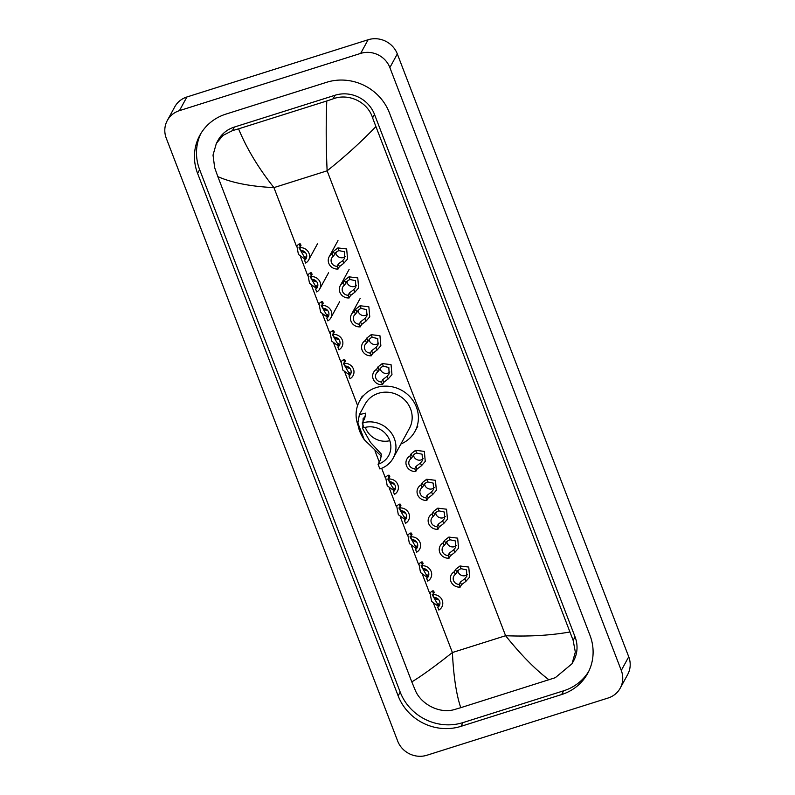 <?xml version="1.0" encoding="UTF-8"?>
<svg xmlns="http://www.w3.org/2000/svg" width="795" height="795" viewBox="0 0 795 795"><rect width="100%" height="100%" fill="white"/><g stroke="black" fill="none" stroke-linecap="round" stroke-linejoin="round"><path stroke-width="1.19" d="M426.885 755.25A22.966 21.604 28.6 0 1 397.679 741.069L166.264 138.211A22.966 21.604 28.6 0 1 167.308 120.512A22.966 21.604 28.6 0 1 179.441 110.644L360.662 53.404A22.966 21.604 28.6 0 1 389.868 67.585L621.283 670.443A22.966 21.604 28.6 0 1 620.239 688.142A22.966 21.604 28.6 0 1 608.096 698.02L426.885 755.25M167.308 120.512L174.761 106.858A22.966 21.604 28.6 0 1 186.905 96.98L368.115 39.75A22.966 21.604 28.6 0 1 397.321 53.931L628.736 656.789A22.966 21.604 28.6 0 1 627.692 674.488L620.239 688.142M326.596 82.302L225.929 114.102A49.37 46.448 -151.4 0 0 199.823 135.329A49.37 46.448 -151.4 0 0 197.587 173.38L398.146 695.854A49.37 46.448 -151.4 0 0 460.951 726.352L561.618 694.552A49.37 46.448 -151.4 0 0 587.724 673.325A49.37 46.448 -151.4 0 0 589.96 635.275L389.401 112.801A49.37 46.448 -151.4 0 0 326.596 82.302M200.897 133.481A49.37 46.448 -151.4 0 0 199.634 169.623L400.203 692.097A49.37 46.448 -151.4 0 0 462.998 722.595L563.665 690.795A49.37 46.448 -151.4 0 0 588.697 671.417M375.747 126.763C360.89 142.156 344.682 156.834 327.133 170.806C326.02 146.956 325.91 123.672 326.785 100.975L333.095 98.848C348.488 92.926 367.757 101.849 372.587 117.879L573.145 640.353L575.332 652.069L572.022 663.745L573.652 660.764A31.005 29.167 -151.4 0 0 575.053 636.875L374.495 114.401A31.005 29.167 -151.4 0 0 335.063 95.251L234.386 127.051A31.005 29.167 -151.4 0 0 217.999 140.377L216.369 143.358L223.097 135.359L232.418 130.648L238.56 128.84C246.718 148.586 258.514 168.182 273.937 187.61C250.733 186.507 232.041 182.85 217.85 176.629L411.8 681.891C421.4 676.138 434.925 666.349 452.395 652.526C453.567 676.277 456.35 694.661 460.762 707.679L454.621 709.498C439.963 714.069 421.052 704.499 415.248 690.229L411.8 681.891M572.022 663.745L555.288 677.698L460.762 707.679M217.85 176.629L214.69 167.755L213.02 155.105L216.369 143.358M326.785 100.975L238.56 128.84M548.987 679.814C535.552 669.718 521.093 655.02 505.6 635.722C528.884 636.676 550.249 635.444 569.697 632.025M362.222 423.01L364.021 427.71A20.094 18.901 28.6 0 1 385.823 433.951A20.094 18.901 28.6 0 1 388.675 455.605A20.094 18.901 28.6 0 1 378.052 464.24L379.851 468.941A25.261 23.771 28.6 0 0 393.207 458.079L409.425 428.376A25.261 23.771 -151.4 0 0 405.838 401.157A25.261 23.771 -151.4 0 0 378.43 393.306A25.261 23.771 -151.4 0 0 365.084 404.168L359.39 414.592L365.64 413.161L364.736 418.399L362.222 423.01A25.261 23.771 28.6 0 1 389.63 430.85A25.261 23.771 28.6 0 1 393.207 458.079M365.551 416.53L363.146 418.498L362.768 428.753L370.44 442.328L381.352 454.094L380.566 459.629L378.052 464.24M381.66 456.509L364.249 439.655C360.383 434.09 358.247 428.545 357.859 423L359.39 414.592M358.147 425.593A31.571 29.703 28.6 0 1 359.539 401.147A31.571 29.703 28.6 0 1 376.234 387.572A31.571 29.703 28.6 0 1 410.488 397.371A31.571 29.703 28.6 0 1 414.96 431.407A31.571 29.703 28.6 0 1 400.879 444.027M389.798 440.708A20.094 18.901 28.6 0 1 365.322 427.342M364.368 419.084A20.094 18.901 28.6 0 1 364.776 416.759M304.088 256.606L305.121 259.289L298.433 254.44L296.803 245.764L299.218 243.916L300.252 246.599L299.009 247.712L304.088 256.606L305.35 256.954L305.866 258.017L304.594 260.353A5.744 5.406 -151.4 0 0 300.768 250.395L299.735 247.702L301.017 245.367L300.341 243.906L301.017 245.367M301.226 250.415A5.744 5.406 -151.4 0 0 305.618 252.81M304.594 260.353L305.628 263.046A8.616 8.099 -151.4 0 0 308.649 260.005A8.616 8.099 -151.4 0 0 307.963 251.389A8.616 8.099 -151.4 0 0 299.735 247.702M299.218 243.916L300.341 243.906M305.35 256.954L305.866 258.017M315.188 285.524L316.221 288.207L309.533 283.358L307.894 274.682L310.318 272.834L311.352 275.517L310.11 276.63L315.188 285.524L316.45 285.872L316.966 286.935L315.695 289.271A5.744 5.406 -151.4 0 0 311.869 279.313L310.835 276.62L312.117 274.285L311.441 272.824L312.117 274.285M312.326 279.333A5.744 5.406 -151.4 0 0 316.718 281.728M315.695 289.271L316.728 291.964A8.616 8.099 -151.4 0 0 319.749 288.923A8.616 8.099 -151.4 0 0 319.063 280.307A8.616 8.099 -151.4 0 0 310.835 276.62M310.318 272.834L311.441 272.824M316.45 285.872L316.966 286.935M326.288 314.432L327.321 317.116L320.633 312.276L318.994 303.601L321.418 301.752L322.452 304.435L321.21 305.548L326.288 314.432L327.55 314.79L328.067 315.844L326.795 318.189A5.744 5.406 -151.4 0 0 322.969 308.231L321.935 305.538L323.217 303.193L322.541 301.742L323.217 303.193M323.426 308.241A5.744 5.406 -151.4 0 0 327.818 310.646M326.795 318.189L327.828 320.882A8.616 8.099 -151.4 0 0 330.849 317.841A8.616 8.099 -151.4 0 0 330.163 309.225A8.616 8.099 -151.4 0 0 321.935 305.538M321.418 301.752L322.541 301.742M327.55 314.79L328.067 315.844M337.388 343.351L338.422 346.034L331.734 341.184L330.094 332.519L332.519 330.66L333.552 333.344L332.31 334.466L337.388 343.351L338.65 343.708L339.167 344.762L337.895 347.107A5.744 5.406 -151.4 0 0 334.069 337.15L333.035 334.457L334.317 332.111L333.642 330.66L334.317 332.111M334.526 337.159A5.744 5.406 -151.4 0 0 338.918 339.554M337.895 347.107L338.928 349.8A8.616 8.099 -151.4 0 0 341.949 346.749A8.616 8.099 -151.4 0 0 341.264 338.143A8.616 8.099 -151.4 0 0 333.035 334.457M332.519 330.66L333.642 330.66M338.65 343.708L339.167 344.762M348.488 372.269L349.522 374.952L342.834 370.102L341.194 361.437L343.619 359.578L344.652 362.262L343.4 363.385L348.488 372.269L349.75 372.626L350.267 373.68L348.995 376.025A5.744 5.406 -151.4 0 0 345.169 366.058L344.136 363.375L345.418 361.029L344.742 359.578L345.418 361.029M345.626 366.078A5.744 5.406 -151.4 0 0 350.019 368.473M348.995 376.025L350.029 378.708A8.616 8.099 -151.4 0 0 353.05 375.667A8.616 8.099 -151.4 0 0 352.364 367.061A8.616 8.099 -151.4 0 0 344.136 363.375M343.619 359.578L344.742 359.578M349.75 372.626L350.267 373.68M392.889 487.931L393.923 490.614L387.225 485.765L385.595 477.099L388.02 475.241L389.053 477.924L387.801 479.047L392.889 487.931L394.151 488.289L394.668 489.342L393.386 491.688A5.744 5.406 -151.4 0 0 389.57 481.73L388.536 479.037L389.808 476.692L389.143 475.241L389.808 476.692M390.027 481.74A5.744 5.406 -151.4 0 0 394.419 484.135M393.386 491.688L394.419 494.381A8.616 8.099 -151.4 0 0 397.45 491.33A8.616 8.099 -151.4 0 0 396.765 482.724A8.616 8.099 -151.4 0 0 388.536 479.037M388.02 475.241L389.143 475.241M394.151 488.289L394.668 489.342M403.989 516.849L405.023 519.532L398.325 514.683L396.695 506.017L399.12 504.159L400.153 506.842L398.901 507.965L403.989 516.849L405.251 517.207L405.768 518.26L404.486 520.596A5.744 5.406 -151.4 0 0 400.67 510.638L399.637 507.955L400.909 505.61L400.243 504.159L400.909 505.61M401.127 510.658A5.744 5.406 -151.4 0 0 405.51 513.053M404.486 520.596L405.52 523.289A8.616 8.099 -151.4 0 0 408.55 520.248A8.616 8.099 -151.4 0 0 407.865 511.642A8.616 8.099 -151.4 0 0 399.637 507.955M399.12 504.159L400.243 504.159M405.251 517.207L405.768 518.26M415.089 545.768L416.123 548.451L409.425 543.601L407.795 534.926L410.22 533.077L411.253 535.76L410.001 536.873L415.089 545.768L416.351 546.115L416.868 547.179L415.586 549.514A5.744 5.406 -151.4 0 0 411.77 539.557L410.737 536.864L412.009 534.528L411.343 533.067L412.009 534.528M412.227 539.576A5.744 5.406 -151.4 0 0 416.61 541.971M415.586 549.514L416.62 552.207A8.616 8.099 -151.4 0 0 419.651 549.166A8.616 8.099 -151.4 0 0 418.965 540.55A8.616 8.099 -151.4 0 0 410.737 536.864M410.22 533.077L411.343 533.067M416.351 546.115L416.868 547.179M426.19 574.686L427.223 577.369L420.525 572.519L418.895 563.844L421.32 561.995L422.354 564.679L421.102 565.792L426.19 574.686L427.452 575.033L427.968 576.097L426.686 578.432A5.744 5.406 -151.4 0 0 422.87 568.475L421.837 565.782L423.109 563.446L422.443 561.986L423.109 563.446M423.318 568.495A5.744 5.406 -151.4 0 0 427.71 570.889M426.686 578.432L427.72 581.125A8.616 8.099 -151.4 0 0 430.751 578.084A8.616 8.099 -151.4 0 0 430.065 569.468A8.616 8.099 -151.4 0 0 421.837 565.782M421.32 561.995L422.443 561.986M427.452 575.033L427.968 576.097M437.29 603.594L438.323 606.277L431.625 601.437L429.996 592.762L432.42 590.914L433.454 593.597L432.202 594.71L437.29 603.594L438.552 603.952L439.069 605.005L437.787 607.35A5.744 5.406 -151.4 0 0 433.971 597.393L432.937 594.7L434.209 592.355L433.543 590.904L434.209 592.355M434.418 597.403A5.744 5.406 -151.4 0 0 438.81 599.808M437.787 607.35L438.82 610.043A8.616 8.099 -151.4 0 0 441.851 607.002A8.616 8.099 -151.4 0 0 441.165 598.387A8.616 8.099 -151.4 0 0 432.937 594.7M432.42 590.914L433.543 590.904M438.552 603.952L439.069 605.005M338.928 250.594L336.991 251.468L333.234 256.358A5.744 5.406 -151.4 0 0 337.06 266.315L338.094 269.008L339.366 266.663L343.798 263.284L347.564 258.971L346.66 248.974L337.895 247.911L338.928 250.594L344.434 251.796L344.732 258.166L342.764 260.601L343.798 263.284M337.06 266.315L338.332 263.97L342.764 260.601M335.748 252.472A5.744 5.406 -151.4 0 0 345.447 256.328M338.094 269.008A8.616 8.099 -151.4 0 1 329.865 265.311A8.616 8.099 -151.4 0 1 329.18 256.705A8.616 8.099 -151.4 0 1 332.201 253.665L333.483 251.319L337.895 247.911M332.201 253.665L333.234 256.358M350.029 279.512L348.091 280.387L344.334 285.266A5.744 5.406 -151.4 0 0 348.16 295.233L349.194 297.916L350.466 295.581L354.898 292.202L358.664 287.889L357.76 277.892L348.995 276.829L350.029 279.512L355.534 280.715L355.832 287.084L353.864 289.519L354.898 292.202M348.16 295.233L349.432 292.888L353.864 289.519M346.849 281.38A5.744 5.406 -151.4 0 0 356.548 285.236M349.194 297.916A8.616 8.099 -151.4 0 1 340.966 294.229A8.616 8.099 -151.4 0 1 340.28 285.624A8.616 8.099 -151.4 0 1 343.301 282.583L344.583 280.238L348.995 276.829M343.301 282.583L344.334 285.266M361.129 308.43L359.191 309.305L355.435 314.184A5.744 5.406 -151.4 0 0 359.26 324.141L360.294 326.834L361.566 324.499L365.998 321.12L369.764 316.808L368.85 306.8L360.095 305.747L361.129 308.43L366.634 309.633L366.932 316.003L364.965 318.427L365.998 321.12M359.26 324.141L360.533 321.806L364.965 318.427M357.949 310.298A5.744 5.406 -151.4 0 0 367.648 314.154M360.294 326.834A8.616 8.099 -151.4 0 1 352.066 323.148A8.616 8.099 -151.4 0 1 351.38 314.542A8.616 8.099 -151.4 0 1 354.401 311.491L355.683 309.156L360.095 305.747M354.401 311.491L355.435 314.184M372.229 337.348L370.291 338.223L366.535 343.102A5.744 5.406 -151.4 0 0 370.361 353.059L371.394 355.753L372.666 353.407L377.098 350.029L380.865 345.726L379.95 335.719L371.195 334.665L372.229 337.348L377.734 338.541L378.032 344.921L376.065 347.345L377.098 350.029M370.361 353.059L371.633 350.724L376.065 347.345M369.049 339.217A5.744 5.406 -151.4 0 0 378.748 343.072M371.394 355.753A8.616 8.099 -151.4 0 1 363.166 352.066A8.616 8.099 -151.4 0 1 362.48 343.45A8.616 8.099 -151.4 0 1 365.501 340.409L366.783 338.074L371.195 334.665M365.501 340.409L366.535 343.102M383.329 366.257L381.391 367.141L377.635 372.02A5.744 5.406 -151.4 0 0 381.461 381.978L382.494 384.671L383.766 382.325L388.198 378.947L391.965 374.634L391.051 364.637L382.296 363.573L383.329 366.257L388.825 367.459L389.133 373.839L387.165 376.264L388.198 378.947M381.461 381.978L382.733 379.632L387.165 376.264M380.149 368.135A5.744 5.406 -151.4 0 0 389.848 371.99M382.494 384.671A8.616 8.099 -151.4 0 1 374.256 380.984A8.616 8.099 -151.4 0 1 373.58 372.368A8.616 8.099 -151.4 0 1 376.601 369.327L377.883 366.982L382.296 363.573M376.601 369.327L377.635 372.02M416.63 453.011L414.692 453.885L410.935 458.765A5.744 5.406 -151.4 0 0 414.761 468.722L415.795 471.415L417.067 469.08L421.499 465.701L425.255 461.388L424.351 451.381L415.596 450.328L416.63 453.011L422.125 454.213L422.433 460.583L420.466 463.008L421.499 465.701M414.761 468.722L416.033 466.387L420.466 463.008M413.45 454.879A5.744 5.406 -151.4 0 0 423.149 458.735M415.795 471.415A8.616 8.099 -151.4 0 1 407.557 467.728A8.616 8.099 -151.4 0 1 406.881 459.122A8.616 8.099 -151.4 0 1 409.902 456.072L411.184 453.736L415.596 450.328M409.902 456.072L410.935 458.765M427.73 481.929L425.792 482.803L422.036 487.683A5.744 5.406 -151.4 0 0 425.862 497.64L426.885 500.333L428.167 497.988L432.599 494.609L436.356 490.306L435.451 480.299L426.696 479.246L427.73 481.929L433.225 483.122L433.523 489.501L431.566 491.926L432.599 494.609M425.862 497.64L427.134 495.305L431.566 491.926M424.55 483.797A5.744 5.406 -151.4 0 0 434.249 487.653M426.885 500.333A8.616 8.099 -151.4 0 1 418.657 496.646A8.616 8.099 -151.4 0 1 417.981 488.031A8.616 8.099 -151.4 0 1 421.002 484.99L422.274 482.654L426.696 479.246M421.002 484.99L422.036 487.683M438.82 510.837L436.892 511.722L433.136 516.601A5.744 5.406 -151.4 0 0 436.952 526.558L437.985 529.251L439.267 526.906L443.699 523.527L447.456 519.215L446.552 509.217L437.797 508.154L438.82 510.837L444.326 512.04L444.624 518.419L442.666 520.844L443.699 523.527M436.952 526.558L438.234 524.213L442.666 520.844M435.65 512.715A5.744 5.406 -151.4 0 0 445.339 516.571M437.985 529.251A8.616 8.099 -151.4 0 1 429.757 525.565A8.616 8.099 -151.4 0 1 429.081 516.949A8.616 8.099 -151.4 0 1 432.102 513.908L433.374 511.563L437.797 508.154M432.102 513.908L433.136 516.601M449.92 539.755L447.992 540.63L444.236 545.519A5.744 5.406 -151.4 0 0 448.052 555.476L449.086 558.169L450.368 555.824L454.8 552.445L458.556 548.133L457.652 538.135L448.897 537.072L449.92 539.755L455.426 540.958L455.724 547.328L453.766 549.762L454.8 552.445M448.052 555.476L449.334 553.131L453.766 549.762M446.75 541.634A5.744 5.406 -151.4 0 0 456.439 545.489M449.086 558.169A8.616 8.099 -151.4 0 1 440.857 554.473A8.616 8.099 -151.4 0 1 440.172 545.867A8.616 8.099 -151.4 0 1 443.203 542.826L444.475 540.481L448.897 537.072M443.203 542.826L444.236 545.519M461.021 568.673L459.093 569.548L455.336 574.427A5.744 5.406 -151.4 0 0 459.152 584.385L460.186 587.078L461.468 584.742L465.9 581.364L469.656 577.051L468.752 567.054L459.997 565.99L461.021 568.673L466.526 569.876L466.824 576.246L464.866 578.681L465.9 581.364M459.152 584.385L460.434 582.049L464.866 578.681M457.85 570.542A5.744 5.406 -151.4 0 0 467.54 574.397M460.186 587.078A8.616 8.099 -151.4 0 1 451.958 583.391A8.616 8.099 -151.4 0 1 451.272 574.785A8.616 8.099 -151.4 0 1 454.303 571.744L455.575 569.399L459.997 565.99M454.303 571.744L455.336 574.427M433.663 603.723L452.395 652.526L505.6 635.722L327.133 170.806L273.937 187.61L296.505 246.42M429.707 593.418L422.562 574.805M418.607 564.5L411.462 545.887M407.507 535.582L400.362 516.969M396.407 506.663L389.262 488.05M385.307 477.755L381.67 468.285M379.265 462.014L374.952 450.785M357.601 405.559L344.861 372.388M340.906 362.083L333.761 343.47M329.806 333.175L322.661 314.562M318.706 304.256L311.56 285.644M307.605 275.338L300.46 256.725M621.283 670.443L628.736 656.789M389.868 67.585L397.321 53.931M360.662 53.404L368.115 39.75M179.441 110.644L186.905 96.98M400.203 692.097L398.146 695.854M462.998 722.595L460.951 726.352M199.634 169.623L197.587 173.38M563.665 690.795L561.618 694.552M335.063 95.251L333.095 98.848M374.495 114.401L372.587 117.879M575.053 636.875L573.145 640.353M234.386 127.051L232.418 130.648M357.859 423L364.249 439.655M338.332 263.97L339.366 266.663M333.483 251.319L334.516 254.012M349.432 292.888L350.466 295.581M344.583 280.238L345.616 282.931M360.533 321.806L361.566 324.499M355.683 309.156L356.716 311.849M371.633 350.724L372.666 353.407M366.783 338.074L367.817 340.757M382.733 379.632L383.766 382.325M377.883 366.982L378.917 369.675M416.033 466.387L417.067 469.08M411.184 453.736L412.208 456.429M427.134 495.305L428.167 497.988M422.274 482.654L423.308 485.338M438.234 524.213L439.267 526.906M433.374 511.563L434.408 514.256M449.334 553.131L450.368 555.824M444.475 540.481L445.508 543.174M460.434 582.049L461.468 584.742M455.575 569.399L456.608 572.092M359.539 401.147L362.331 396.029M414.96 431.407L417.763 426.289M308.649 260.005L317.453 243.876M319.749 288.923L328.554 272.794M330.849 317.841L339.654 301.712M329.18 256.705L337.984 240.577M340.28 285.624L349.084 269.495M351.38 314.542L360.175 298.413"/></g></svg>
